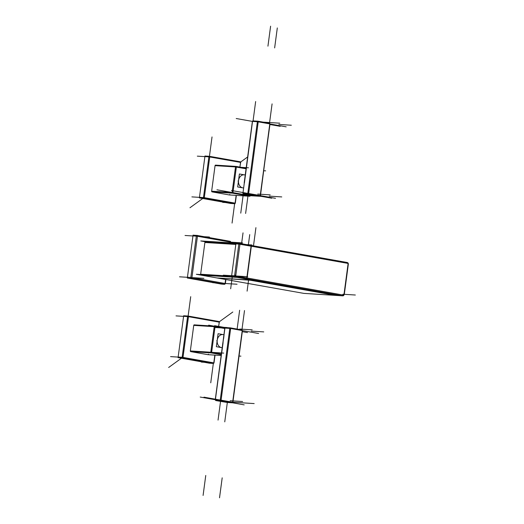 <?xml version="1.0" encoding="UTF-8"?>
<svg xmlns="http://www.w3.org/2000/svg" width="524" height="524" viewBox="0 0 524 524"><rect width="100%" height="100%" fill="white"/><g stroke="black" fill="none" stroke-linecap="round" stroke-linejoin="round"><path stroke-width="0.79" d="M207.917 354.676L221.148 355.508L207.917 354.676L190.723 351.617A0.603 0.478 93.6 0 1 190.336 350.936L210.792 352.226A0.603 0.478 93.6 0 0 211.179 352.907A0.603 0.478 -86.4 0 1 210.792 352.226L214.198 326.668L215.043 326.773L214.198 326.668L215.043 326.773L214.198 326.668L210.792 352.226L214.198 326.668A0.603 0.478 -86.4 0 1 214.709 326.151L194.253 324.86A0.603 0.478 93.6 0 0 193.742 325.378L214.198 326.668A0.603 0.478 -86.4 0 1 214.709 326.151A0.603 0.478 93.6 0 0 214.198 326.668L193.742 325.378A0.603 0.478 93.6 0 1 194.293 324.867L214.748 326.151A0.603 0.478 93.6 0 0 214.709 326.151L194.253 324.86A0.603 0.478 93.6 0 1 194.293 324.867A0.603 0.478 93.6 0 0 193.742 325.378L190.336 350.936L210.792 352.226L190.336 350.936A0.603 0.478 93.6 0 0 190.723 351.617L211.179 352.907L190.723 351.617L207.917 354.676A0.603 0.478 93.6 0 0 207.956 354.676L221.148 355.508L207.917 354.676A0.603 0.478 93.6 0 0 207.956 354.676L221.148 355.508L207.917 354.676A0.603 0.478 93.6 0 0 208.467 354.159M219.314 322.195L218.593 326.832L219.222 322.136A0.603 0.373 -79.9 0 0 218.927 321.513A0.603 0.373 100.1 0 1 219.222 322.136L218.593 326.832L219.222 322.136L188.424 316.666L219.222 322.136A0.603 0.373 -79.9 0 0 218.927 321.513M219.281 322.142L188.424 316.666L183.59 316.313L188.424 316.666A0.603 0.373 -79.9 0 0 188.155 316.051A0.603 0.373 100.1 0 1 188.424 316.666L187.585 316.562A0.603 0.478 -86.4 0 1 188.09 316.044A0.603 0.478 93.6 0 0 187.585 316.562A0.603 0.478 -86.4 0 1 188.09 316.044L184.101 315.789A0.603 0.478 93.6 0 1 184.14 315.795A0.603 0.478 93.6 0 0 183.59 316.313L178.153 357.041A0.603 0.478 93.6 0 0 178.546 357.722L209.338 363.191A0.603 0.478 93.6 0 0 209.384 363.197A0.603 0.478 93.6 0 1 209.338 363.191L213.334 363.446A0.603 0.373 -79.9 0 0 213.785 362.87L214.82 355.108L213.785 362.87A0.603 0.373 100.1 0 1 213.334 363.446L209.338 363.191L213.334 363.446A0.603 0.478 93.6 0 0 213.877 362.929L213.884 362.89M221.442 347.595L222.202 347.641L221.442 347.595A6.557 5.148 93.6 0 0 221.894 347.648A6.557 5.148 93.6 0 1 221.442 347.595A6.557 5.148 93.6 0 0 222.196 347.654L221.442 347.595A6.557 5.148 93.6 0 1 217.198 340.489A6.557 5.148 93.6 0 1 222.72 334.561A6.557 5.148 93.6 0 0 217.198 340.489A6.557 5.148 93.6 0 0 221.442 347.595L222.202 347.641L221.442 347.595A6.557 5.148 93.6 0 1 217.231 340.2A6.557 5.148 93.6 0 1 223.172 334.613L223.931 334.666M223.1 342.637L215.246 399.753L220.244 400.061L215.377 399.753L224.809 328.076L229.807 328.378L220.244 400.061A0.603 0.478 93.6 0 0 220.63 400.742L215.764 400.434A0.603 0.373 100.1 0 1 215.744 400.434A0.603 0.478 -86.4 0 1 215.377 399.753L215.377 399.753A0.603 0.478 93.6 0 0 215.764 400.434A0.603 0.373 100.1 0 1 215.744 400.434L220.63 400.742L232.198 402.792L227.331 402.491A0.603 0.478 93.6 0 0 227.377 402.491A0.603 0.478 -86.4 0 1 227.331 402.491A0.603 0.373 -79.9 0 0 227.331 402.491L215.764 400.434L227.331 402.491A0.603 0.373 100.1 0 1 227.311 402.484L232.198 402.792A0.603 0.478 93.6 0 0 232.748 402.281L242.219 330.539L230.652 328.483L221.082 400.166L232.649 402.222L242.219 330.539L232.879 402.275L242.219 330.539A0.603 0.373 -79.9 0 0 241.95 329.917A0.603 0.373 100.1 0 1 242.219 330.539L230.652 328.483L224.94 328.07L215.364 399.753A0.603 0.478 93.6 0 0 215.764 400.434L227.331 402.491L232.198 402.792A0.603 0.373 -79.9 0 0 232.649 402.222L244.754 402.982M222.988 342.611L224.809 328.076L223.669 338.386M240.627 162.46L239.907 167.097L240.536 162.401A0.603 0.373 -79.9 0 0 240.241 161.778A0.603 0.373 100.1 0 1 240.536 162.401L209.738 156.931L204.301 197.666L209.738 156.931A0.603 0.373 -79.9 0 0 209.469 156.316A0.603 0.373 100.1 0 1 209.738 156.931L208.899 156.827L203.463 197.561L235.099 203.135L204.301 197.666A0.603 0.373 100.1 0 1 203.849 198.242L199.86 197.993L230.652 203.456A0.603 0.478 93.6 0 0 230.691 203.463A0.603 0.478 93.6 0 1 230.652 203.456L234.641 203.712L230.652 203.456A0.603 0.478 93.6 0 0 230.737 203.463M232.099 192.491A0.603 0.478 -86.4 0 0 232.492 193.173L212.037 191.882L232.492 193.173A0.603 0.478 -86.4 0 1 232.099 192.491L232.944 192.596A0.603 0.373 100.1 0 1 232.492 193.173L249.686 196.225A0.603 0.373 -79.9 0 0 250.138 195.655L250.236 195.714A0.603 0.478 -86.4 0 1 249.686 196.225A0.603 0.478 93.6 0 0 249.725 196.231L229.27 194.941A0.603 0.478 93.6 0 1 229.23 194.941L212.037 191.882L229.23 194.941L249.686 196.225L232.492 193.173L212.037 191.882A0.603 0.478 93.6 0 1 211.65 191.201L232.944 192.596A0.603 0.373 100.1 0 1 232.492 193.173A0.603 0.478 -86.4 0 1 232.099 192.491L235.512 166.933A0.603 0.478 -86.4 0 1 236.062 166.416A0.603 0.373 100.1 0 1 236.088 166.422L236.016 166.416A0.603 0.478 -86.4 0 1 236.062 166.416A0.603 0.373 100.1 0 1 236.357 167.038L232.944 192.596L232.099 192.491A0.603 0.478 93.6 0 0 232.492 193.173A0.603 0.373 -79.9 0 0 232.944 192.596L236.357 167.038L246.07 168.767L235.512 166.933A0.603 0.478 -86.4 0 1 236.016 166.416L215.567 165.126A0.603 0.478 93.6 0 0 215.056 165.643L211.65 191.201L232.099 192.491L235.512 166.933A0.603 0.478 -86.4 0 1 236.016 166.416A0.603 0.478 93.6 0 0 235.512 166.933L215.056 165.643A0.603 0.478 93.6 0 1 215.606 165.132L236.062 166.416A0.603 0.478 93.6 0 0 236.016 166.416L215.567 165.126A0.603 0.478 93.6 0 1 215.606 165.132A0.603 0.478 93.6 0 0 215.056 165.643L235.512 166.933L232.099 192.491L211.65 191.201A0.603 0.478 93.6 0 0 212.037 191.882L232.492 193.173L249.686 196.225L229.23 194.941A0.603 0.478 93.6 0 0 229.27 194.941L249.725 196.231A0.603 0.478 93.6 0 0 250.236 195.714L250.23 195L250.138 195.655L232.944 192.596L250.138 195.655L250.23 195L250.236 195.714L262.236 196.415M231.13 203.489L199.389 197.908L204.982 155.975L205.434 156.054A0.603 0.478 93.6 0 0 204.904 156.578L199.467 197.306A0.603 0.478 93.6 0 0 199.86 197.993L203.849 198.242L234.641 203.712A0.603 0.478 93.6 0 0 235.191 203.194A0.603 0.478 -86.4 0 1 234.641 203.712A0.603 0.373 -79.9 0 0 235.099 203.135L236.134 195.373L235.099 203.135A0.603 0.373 100.1 0 1 234.641 203.712L203.849 198.242L234.641 203.712A0.603 0.373 -79.9 0 0 235.099 203.135L235.197 203.155M245.245 174.931L244.485 174.878A6.557 5.148 93.6 0 0 238.544 180.466A6.557 5.148 93.6 0 0 242.756 187.861L243.516 187.906L242.756 187.861A6.557 5.148 93.6 0 1 238.505 180.754A6.557 5.148 93.6 0 1 244.033 174.826L245.252 174.905L244.033 174.826A6.557 5.148 93.6 0 0 238.505 180.754A6.557 5.148 93.6 0 0 242.756 187.861A6.557 5.148 93.6 0 0 243.208 187.913A6.557 5.148 93.6 0 1 242.756 187.861A6.557 5.148 93.6 0 0 243.509 187.919L243.509 187.933M244.413 182.902L252.516 121.417L242.953 193.094A0.603 0.478 93.6 0 0 243.339 193.775A0.603 0.373 100.1 0 1 243.313 193.775A0.603 0.373 -79.9 0 0 243.339 193.775L248.206 194.083L259.773 196.14L254.906 195.832A0.603 0.478 93.6 0 0 254.952 195.838L259.812 196.146A0.603 0.478 -86.4 0 1 259.773 196.14A0.603 0.478 93.6 0 0 259.812 196.146L254.88 195.832A0.603 0.373 100.1 0 1 254.88 195.832A0.603 0.478 93.6 0 0 254.952 195.838A0.603 0.478 93.6 0 1 254.906 195.832L243.339 193.775L254.906 195.832A0.603 0.373 100.1 0 1 254.88 195.832L259.773 196.14A0.603 0.478 93.6 0 0 259.812 196.146L260.454 195.622L269.788 123.88L258.221 121.83L248.658 193.507L260.454 195.622L269.788 123.88A0.603 0.373 -79.9 0 0 269.519 123.264A0.603 0.373 100.1 0 1 269.788 123.88L258.221 121.83L248.658 193.507L258.221 121.83L257.382 121.719L247.819 193.402L242.953 193.094A0.603 0.478 93.6 0 0 243.339 193.775L254.906 195.832L259.773 196.14A0.603 0.373 -79.9 0 0 260.225 195.563L248.658 193.507A0.603 0.373 100.1 0 1 248.206 194.083L243.339 193.775L240.758 213.144M244.302 182.876L252.385 121.417L257.382 121.719L252.516 121.417A0.603 0.478 -86.4 0 1 253.02 120.893A0.603 0.478 93.6 0 0 252.516 121.417L244.983 178.651M236.593 243.195L235.997 243.09L231.549 276.43L237.018 277.406L201.17 275.146L237.018 277.406L232.171 276.541A0.806 0.635 93.6 0 1 231.654 275.631L235.892 243.889L238.833 244.073L234.595 275.821L246.817 277.93L235.721 275.965L239.959 244.217L235.721 275.965L246.817 277.93L251.055 246.188A0.806 0.498 -79.9 0 0 250.662 245.356L251.16 245.389L246.712 278.729L243.274 278.513L246.214 278.702A0.806 0.498 -79.9 0 0 246.817 277.93L251.055 246.188L239.959 244.217L235.721 275.965A0.806 0.498 100.1 0 1 235.119 276.731L246.214 278.702A0.806 0.498 -79.9 0 0 246.817 277.93A0.806 0.498 -79.9 0 1 246.214 278.702L243.274 278.513L246.994 278.781L251.16 245.422M239.579 243.3L239.566 243.385A0.806 0.498 100.1 0 1 239.599 243.391L236.566 243.195A0.806 0.635 93.6 0 0 235.892 243.889L238.833 244.073A0.806 0.635 -86.4 0 1 239.566 243.385A0.806 0.498 100.1 0 1 239.959 244.217L238.833 244.073A0.806 0.635 -86.4 0 1 239.507 243.378A0.806 0.635 93.6 0 0 238.833 244.073A0.806 0.635 -86.4 0 1 239.566 243.385A0.806 0.635 93.6 0 0 239.507 243.378L236.566 243.195A0.806 0.635 93.6 0 1 236.619 243.202A0.806 0.635 93.6 0 0 235.892 243.889L231.654 275.631L246.817 277.93L251.055 246.188L238.833 244.073L239.959 244.217L235.721 275.965A0.806 0.498 -79.9 0 1 235.119 276.731A0.806 0.498 -79.9 0 0 235.721 275.965L231.654 275.631A0.806 0.635 93.6 0 0 232.171 276.541L235.119 276.731A0.806 0.635 -86.4 0 1 234.595 275.821A0.806 0.635 93.6 0 0 235.119 276.731A0.806 0.635 -86.4 0 1 234.595 275.821L238.833 244.073L234.595 275.821L231.654 275.631A0.806 0.635 93.6 0 0 232.171 276.541L237.018 277.406L201.17 275.146L216.903 277.943L250.413 280.268L335.498 295.379L342.657 295.831L232.171 276.541L196.323 274.288L303.868 293.388L342.657 295.831A0.806 0.498 -79.9 0 0 343.266 295.064L247.099 277.982A0.806 0.498 100.1 0 1 246.496 278.748L342.657 295.831A0.806 0.498 -79.9 0 0 343.266 295.064A0.806 0.498 100.1 0 1 342.657 295.831L243.274 278.513M205.624 241.8A0.806 0.635 93.6 0 0 204.891 242.488L235.82 244.439L204.891 242.488A0.806 0.635 -86.4 0 1 205.624 241.8A0.806 0.635 93.6 0 0 204.891 242.488L200.653 274.235A0.806 0.635 93.6 0 0 200.659 274.556A0.806 0.635 93.6 0 1 200.653 274.235L231.582 276.187M221.737 284.08L187.337 278.034L193.068 235.106L193.664 235.217A0.806 0.635 93.6 0 1 193.69 235.217A0.806 0.635 93.6 0 0 192.956 235.905L196.33 236.121L190.815 277.451L187.441 277.242L192.956 235.905L187.441 277.242A0.806 0.635 93.6 0 0 187.965 278.146L221.102 284.034L187.965 278.146L191.332 278.362L224.469 284.244A0.806 0.498 -79.9 0 0 225.078 283.477L225.608 279.488L225.202 283.556L225.608 279.488L225.078 283.477L237.051 284.231M225.739 279.508L225.372 283.556L224.527 284.25A0.806 0.635 93.6 0 0 225.202 283.556A0.806 0.635 -86.4 0 1 224.469 284.244A0.806 0.635 93.6 0 0 224.527 284.25A0.806 0.635 -86.4 0 1 224.469 284.244L191.332 278.362L187.965 278.146A0.806 0.635 93.6 0 1 187.441 277.242L190.815 277.451A0.806 0.635 93.6 0 0 191.332 278.362L224.469 284.244L221.102 284.034A0.806 0.635 93.6 0 0 221.154 284.041A0.806 0.635 93.6 0 1 221.102 284.034L224.469 284.244L221.102 284.034L187.965 278.146L191.332 278.362A0.806 0.498 -79.9 0 0 191.935 277.596L225.078 283.477L225.608 279.488M250.976 245.409A0.806 0.498 100.1 0 1 251.337 246.234L348.126 263.428L343.888 295.169L247.099 277.982L251.337 246.234L347.497 263.317A0.806 0.498 -79.9 0 0 347.111 262.485A0.806 0.498 -79.9 0 1 347.143 262.485A0.806 0.498 -79.9 0 0 347.111 262.485A0.806 0.498 -79.9 0 1 347.497 263.317A0.806 0.498 -79.9 0 0 347.143 262.485L250.976 245.409L347.143 262.485A0.806 0.498 -79.9 0 1 347.497 263.317A0.806 0.635 -86.4 0 1 348.021 264.22L343.993 294.377A0.806 0.635 -86.4 0 1 343.266 295.064L247.099 277.982A0.806 0.498 100.1 0 1 246.496 278.748L342.657 295.831A0.806 0.498 -79.9 0 0 343.266 295.064A0.806 0.635 -86.4 0 0 343.993 294.377L344.124 294.455A1.611 1.264 -86.4 0 1 342.768 295.844A1.611 1.264 -86.4 0 1 342.657 295.831A0.806 0.498 -79.9 0 0 343.266 295.064A0.806 0.635 -86.4 0 0 343.993 294.377L348.021 264.22A0.806 0.635 93.6 0 0 347.497 263.317L251.337 246.234A0.806 0.498 -79.9 0 0 250.976 245.409M188.09 316.044L184.101 315.789A0.603 0.478 93.6 0 0 183.59 316.313L187.585 316.562A0.603 0.478 -86.4 0 1 188.129 316.044A0.603 0.373 100.1 0 1 188.424 316.666L187.585 316.562L182.149 357.296L178.153 357.041L182.149 357.296L187.585 316.562L182.149 357.296A0.603 0.478 93.6 0 0 182.535 357.977L213.334 363.446L182.535 357.977A0.603 0.373 -79.9 0 0 182.994 357.401L213.785 362.87L214.82 355.108L213.877 362.929A0.603 0.478 -86.4 0 1 213.334 363.446A0.603 0.373 -79.9 0 0 213.785 362.87L214.82 355.108M188.489 316.673L182.994 357.401L213.877 362.929A0.603 0.478 -86.4 0 1 213.334 363.446L210.746 382.815M218.881 321.507L219.202 322.607L218.619 321.592M209.816 363.224L178.075 357.643L183.669 315.71L184.121 315.789M218.593 326.832L219.222 322.136L188.424 316.666L182.994 357.401L213.785 362.87L182.994 357.401A0.603 0.373 100.1 0 1 182.535 357.977L178.546 357.722L182.535 357.977L213.334 363.446A0.603 0.373 -79.9 0 0 213.785 362.87M184.14 315.795A0.603 0.478 93.6 0 0 183.59 316.313L178.153 357.041L182.994 357.401L188.424 316.666L182.994 357.401L182.149 357.296A0.603 0.478 -86.4 0 0 182.195 357.682A0.603 0.478 93.6 0 1 182.391 356.857L182.974 357.866M182.581 357.984A0.603 0.478 -86.4 0 1 182.195 357.682A0.603 0.478 -86.4 0 0 182.535 357.977L178.546 357.722L209.338 363.191L213.334 363.446A0.603 0.478 -86.4 0 0 213.877 362.929M190.716 296.676L188.129 316.044A0.603 0.478 -86.4 0 0 187.585 316.562L183.59 316.313L178.153 357.041A0.603 0.478 93.6 0 0 178.546 357.722L209.338 363.191M190.336 350.936L193.742 325.378L214.198 326.668A0.603 0.478 -86.4 0 1 214.748 326.151A0.603 0.373 100.1 0 1 214.774 326.157L214.709 326.151A0.603 0.478 -86.4 0 1 214.748 326.151A0.603 0.373 100.1 0 1 214.774 326.157L224.842 327.945L214.748 326.151A0.603 0.373 100.1 0 1 215.043 326.773L211.631 352.331L221.344 354.06L211.631 352.331A0.603 0.373 100.1 0 1 211.179 352.907L221.259 354.702M211.179 352.907L190.723 351.617L211.179 352.907A0.603 0.478 -86.4 0 1 210.792 352.226L211.631 352.331L215.043 326.773L224.757 328.502L215.043 326.773L211.631 352.331A0.603 0.373 -79.9 0 1 211.179 352.907A0.603 0.373 -79.9 0 0 211.631 352.331L210.792 352.226L211.631 352.331L215.043 326.773L227.141 327.539M214.748 326.151A0.603 0.478 -86.4 0 0 214.709 326.151L214.774 326.157A0.603 0.373 100.1 0 1 215.043 326.773A0.603 0.373 100.1 0 0 214.748 326.151L214.755 326.079M222.949 334.574L218.089 333.709L216.353 346.691L222.189 347.726M224.934 328.109L215.377 399.753L220.244 400.061A0.603 0.478 93.6 0 0 220.63 400.742L232.198 402.792A0.603 0.373 -79.9 0 0 232.649 402.222L242.219 330.539A0.603 0.373 -79.9 0 0 241.924 329.917A0.603 0.373 100.1 0 1 241.95 329.917A0.603 0.373 -79.9 0 0 241.924 329.917L244.505 310.549M215.75 400.552L227.311 402.484A0.603 0.478 93.6 0 0 227.377 402.491L227.311 402.484A0.603 0.373 -79.9 0 0 227.331 402.491L232.198 402.792A0.603 0.478 -86.4 0 0 232.748 402.281A0.603 0.478 -86.4 0 1 232.243 402.799L232.879 402.275L242.442 330.598L230.652 328.483L242.219 330.539A0.603 0.373 -79.9 0 0 241.95 329.917L230.311 327.854L225.451 327.552A0.603 0.478 93.6 0 0 224.94 328.07A0.603 0.478 93.6 0 1 225.49 327.552A0.603 0.478 93.6 0 0 225.451 327.552A0.603 0.478 93.6 0 1 225.49 327.552A0.603 0.478 93.6 0 0 225.451 327.552L230.383 327.867A0.603 0.373 100.1 0 1 230.652 328.483A0.603 0.373 100.1 0 0 230.357 327.86A0.603 0.373 100.1 0 1 230.383 327.867A0.603 0.373 100.1 0 0 230.357 327.86A0.603 0.373 100.1 0 1 230.652 328.483L229.807 328.378L230.652 328.483L221.082 400.166L220.244 400.061L221.082 400.166A0.603 0.373 100.1 0 1 220.63 400.742A0.603 0.478 -86.4 0 1 220.244 400.061L229.807 328.378A0.603 0.478 -86.4 0 1 230.357 327.86A0.603 0.478 93.6 0 0 229.807 328.378A0.603 0.478 -86.4 0 1 230.357 327.86A0.603 0.478 93.6 0 0 229.807 328.378L220.244 400.061L221.082 400.166A0.603 0.373 100.1 0 1 220.63 400.742A0.603 0.373 -79.9 0 0 221.082 400.166L232.748 402.281A0.603 0.478 -86.4 0 1 232.198 402.792L220.63 400.742L215.764 400.434A0.603 0.373 100.1 0 1 215.744 400.434L227.331 402.491L224.75 421.859M224.94 328.07A0.603 0.478 93.6 0 1 225.451 327.552A0.603 0.478 93.6 0 0 224.94 328.07L229.807 328.378L224.94 328.07L229.807 328.378L214.643 325.686M240.595 162.407L209.738 156.931L204.301 197.666L235.099 203.135L236.134 195.373M239.907 167.097L240.536 162.401L208.899 156.827A0.603 0.478 -86.4 0 1 209.443 156.309L205.454 156.06A0.603 0.478 93.6 0 0 204.904 156.578L199.467 197.306L203.463 197.561L208.899 156.827A0.603 0.478 -86.4 0 1 209.404 156.309A0.603 0.478 93.6 0 0 208.899 156.827L204.904 156.578L209.738 156.931L208.899 156.827L203.463 197.561L199.467 197.306A0.603 0.478 93.6 0 0 199.86 197.993L230.652 203.456L234.641 203.712L232.06 223.08M204.281 198.131L203.705 197.122A0.603 0.478 93.6 0 0 203.508 197.948A0.603 0.478 -86.4 0 1 203.463 197.561A0.603 0.478 93.6 0 0 203.849 198.242A0.603 0.373 -79.9 0 0 204.301 197.666L235.191 203.194A0.603 0.478 -86.4 0 1 234.641 203.712A0.603 0.373 -79.9 0 0 235.099 203.135M203.895 198.249A0.603 0.478 -86.4 0 1 203.508 197.948A0.603 0.478 -86.4 0 0 203.849 198.242L199.86 197.993L230.652 203.456L234.641 203.712A0.603 0.478 -86.4 0 0 235.191 203.194M240.195 161.778L240.516 162.872L239.933 161.857M236.069 166.344L236.062 166.416A0.603 0.373 100.1 0 1 236.088 166.422L246.142 168.211L236.114 166.429M229.781 194.424A0.603 0.478 93.6 0 1 229.23 194.941L249.686 196.225A0.603 0.373 -79.9 0 0 250.138 195.655L250.23 195M211.65 191.201L215.056 165.643L235.512 166.933L236.357 167.038L232.944 192.596L250.138 195.655A0.603 0.373 -79.9 0 1 249.686 196.225A0.603 0.373 -79.9 0 0 250.138 195.655L250.19 195.655M246.142 168.211L236.088 166.422A0.603 0.373 100.1 0 1 236.357 167.038L232.944 192.596L249.3 195.544M244.263 174.839L239.403 173.975L237.667 186.957L243.503 187.992M244.322 182.843L242.953 193.094L247.819 193.402L257.382 121.719L252.516 121.417A0.603 0.478 93.6 0 1 253.066 120.9A0.603 0.478 93.6 0 0 253.02 120.893A0.603 0.478 -86.4 0 1 253.066 120.9L257.926 121.208A0.603 0.478 93.6 0 0 257.382 121.719L247.819 193.402A0.603 0.478 93.6 0 0 248.206 194.083L243.339 193.775A0.603 0.373 100.1 0 1 243.313 193.775L242.822 193.101L247.819 193.402A0.603 0.478 93.6 0 0 248.206 194.083L259.773 196.14A0.603 0.373 -79.9 0 0 260.225 195.563L269.788 123.88L258.221 121.83L248.658 193.507L260.225 195.563L269.788 123.88A0.603 0.373 -79.9 0 0 269.493 123.258A0.603 0.373 100.1 0 1 269.519 123.264A0.603 0.373 -79.9 0 0 269.493 123.258L272.08 103.89M252.509 121.457L244.885 178.592M253.066 120.9A0.603 0.478 93.6 0 0 253.02 120.893L257.887 121.201A0.603 0.478 -86.4 0 0 257.382 121.719L252.516 121.417L257.382 121.719A0.603 0.478 -86.4 0 1 257.926 121.208A0.603 0.373 100.1 0 1 258.221 121.83L257.382 121.719A0.603 0.478 -86.4 0 1 257.926 121.208A0.603 0.373 100.1 0 1 258.221 121.83L270.325 122.59M254.854 195.825A0.603 0.373 -79.9 0 0 254.906 195.832L259.773 196.14A0.603 0.373 -79.9 0 0 260.225 195.563L270.017 123.939L258.221 121.83A0.603 0.373 100.1 0 0 257.926 121.208A0.603 0.373 100.1 0 1 258.221 121.83L258.319 121.889M259.812 196.146L260.225 195.563A0.603 0.373 -79.9 0 1 259.773 196.14L248.206 194.083A0.603 0.373 -79.9 0 0 248.658 193.507A0.603 0.373 100.1 0 1 248.206 194.083A0.603 0.478 -86.4 0 1 247.819 193.402L260.323 195.622M248.658 193.507L247.819 193.402L248.658 193.507A0.603 0.373 100.1 0 1 248.206 194.083L243.339 193.775L254.906 195.832A0.603 0.478 93.6 0 0 254.992 195.838M335.609 295.392L342.768 295.844L335.609 295.392A1.611 1.264 -86.4 0 1 335.498 295.379A1.611 1.264 93.6 0 0 335.609 295.392A1.611 1.264 -86.4 0 1 335.498 295.379A0.806 0.498 -79.9 0 1 335.465 295.372A0.806 0.498 -79.9 0 0 335.498 295.379A1.611 1.264 93.6 0 0 335.72 295.392M197.07 235.328L197.057 235.433A0.806 0.498 100.1 0 1 197.45 236.265L196.33 236.121L190.815 277.451L196.33 236.121L197.45 236.265L196.33 236.121A0.806 0.635 -86.4 0 1 197.057 235.433A0.806 0.635 93.6 0 0 196.33 236.121A0.806 0.635 -86.4 0 1 197.057 235.433A0.806 0.498 100.1 0 1 197.45 236.265L230.586 242.147L230.501 242.815L230.586 242.147L197.45 236.265L191.935 277.596L225.078 283.477A0.806 0.498 -79.9 0 1 224.469 284.244A0.806 0.498 -79.9 0 0 225.078 283.477L191.935 277.596A0.806 0.498 100.1 0 1 191.332 278.362A0.806 0.498 -79.9 0 0 191.935 277.596L225.078 283.477A0.806 0.498 -79.9 0 1 224.469 284.244A0.806 0.498 -79.9 0 0 225.078 283.477M230.639 242.822L230.586 242.147A0.806 0.498 -79.9 0 0 230.2 241.315A0.806 0.498 100.1 0 1 230.586 242.147L197.45 236.265L191.935 277.596L190.815 277.451L191.935 277.596L197.45 236.265L209.423 237.018M230.278 242.802A0.806 0.498 -79.9 0 0 230.586 242.147L230.501 242.815L230.586 242.147A0.806 0.498 -79.9 0 0 230.2 241.315A0.806 0.498 100.1 0 1 230.586 242.147L242.566 242.9M190.729 277.438L190.815 277.451A0.806 0.635 -86.4 0 0 191.332 278.362A0.806 0.635 -86.4 0 1 190.815 277.451L187.441 277.242L192.956 235.905L196.33 236.121A0.806 0.635 -86.4 0 1 197.004 235.427L193.638 235.211A0.806 0.635 93.6 0 0 192.956 235.905L197.45 236.265L191.935 277.596L190.815 277.451L191.935 277.596M216.962 277.949A0.806 0.635 -86.4 0 1 216.903 277.943L250.413 280.268L335.498 295.379L342.657 295.831A1.611 1.264 -86.4 0 0 342.768 295.844A1.611 1.264 -86.4 0 1 342.657 295.831A1.611 1.264 -86.4 0 0 344.124 294.455L348.322 264.299C348.421 263.317 348.028 262.707 347.143 262.485C348.028 262.707 348.421 263.317 348.322 264.299L344.294 294.449L348.322 264.299M205.591 241.793L200.777 240.942L235.99 243.162M250.662 245.356A0.806 0.498 100.1 0 1 251.055 246.188A0.806 0.498 -79.9 0 0 250.662 245.356M236.619 243.202A0.806 0.635 93.6 0 0 235.892 243.889L251.933 244.97M239.566 243.385A0.806 0.635 -86.4 0 0 239.507 243.378L250.695 245.356L239.599 243.391A0.806 0.498 100.1 0 1 239.959 244.217L251.055 246.188L239.959 244.217A0.806 0.498 100.1 0 0 239.566 243.385A0.806 0.498 100.1 0 1 239.959 244.217L240.012 244.217M178.153 357.041A0.603 0.478 93.6 0 0 178.546 357.722L182.535 357.977M215.135 326.838L224.757 328.502L215.089 326.779M241.996 329.93L242.219 330.539A0.603 0.373 -79.9 0 0 241.924 329.917A0.603 0.373 -79.9 0 1 241.95 329.917L242.442 330.598L241.95 329.917L230.383 327.867A0.603 0.373 100.1 0 1 230.652 328.483L221.082 400.166L232.649 402.222A0.603 0.373 -79.9 0 1 232.198 402.792A0.603 0.373 -79.9 0 0 232.649 402.222L221.082 400.166A0.603 0.373 100.1 0 1 220.63 400.742L215.764 400.434A0.603 0.478 93.6 0 1 215.377 399.753L200.214 397.061M219.209 321.847L232.807 312.016M183.583 316.365L176.018 315.887M182.614 357.375L168.656 367.475M182.843 357.899A0.603 0.478 -86.4 0 1 182.195 357.682M178.153 357.093L170.582 356.621M204.065 362.261L201.373 362.091M214.198 326.668L193.742 325.378L214.198 326.668M242.298 331.659L247.492 332.583M211.257 352.311L223.728 353.097M211.336 351.709A0.603 0.373 100.1 0 1 211.631 352.331M239.049 356.032L240.922 356.15M217.172 340.783L216.694 340.751L217.172 340.783M252.175 329.838L239.704 329.052M224.803 328.116L214.945 327.493M208.644 325.175L224.272 327.952M263.742 331.895L251.271 331.109M237.13 329.065L239.645 310.241M249.732 234.601L248.356 244.944M254.179 403.578L241.708 402.792M244.184 404.869L232.433 402.779M203.089 495.442L205.755 475.471M215.927 399.236A0.603 0.478 93.6 0 0 215.377 399.753L223.008 342.578M242.612 401.522L230.141 400.736M203.941 397.166L219.569 399.936M220.709 400.139L218.049 420.11M243.031 232.859L241.577 243.739M242.219 330.539L230.652 328.483L221.082 400.166M230.193 329.059A0.603 0.478 -86.4 0 1 229.807 328.378L230.652 328.483M258.614 333.493L242.979 330.716M219.523 497.8L222.189 477.836M231.811 402.111L232.649 402.222M205.454 156.06A0.603 0.478 93.6 0 0 204.904 156.578L199.467 197.306L204.301 197.666L209.738 156.931A0.603 0.373 100.1 0 0 209.443 156.309L212.03 136.941M199.467 197.306A0.603 0.478 93.6 0 0 199.86 197.993L203.849 198.242M240.536 162.401A0.603 0.373 -79.9 0 0 240.241 161.778L209.469 156.316A0.603 0.373 100.1 0 1 209.738 156.931L240.536 162.401L209.803 156.938M204.904 156.578L208.899 156.827A0.603 0.478 -86.4 0 1 209.443 156.309M229.23 194.941L249.686 196.225A0.603 0.478 -86.4 0 0 249.725 196.231L250.452 195.039L249.725 196.231A0.603 0.478 -86.4 0 0 250.236 195.714A0.603 0.478 -86.4 0 1 249.686 196.225L249.673 196.304M236.403 167.045L236.357 167.038A0.603 0.373 100.1 0 0 236.088 166.422L236.016 166.416A0.603 0.478 -86.4 0 1 236.062 166.416A0.603 0.373 100.1 0 1 236.357 167.038L246.07 168.767L236.357 167.038L248.455 167.804M242.953 193.094A0.603 0.478 93.6 0 0 243.339 193.775A0.603 0.478 93.6 0 1 242.953 193.094A0.603 0.478 93.6 0 0 243.339 193.775L243.326 193.906M243.516 187.906L242.756 187.861M203.928 197.64L189.97 207.74M204.157 198.164A0.603 0.478 -86.4 0 1 203.508 197.948M199.467 197.365L191.895 196.886M225.379 202.526L222.687 202.356M240.523 162.113L247.642 156.964M204.897 156.63L197.332 156.152M235.512 166.933L215.056 165.643L235.512 166.933M232.571 192.577L216.943 189.799M263.769 170.739L265.648 170.857M236.448 167.104L246.07 168.767M238.486 181.049L238.007 181.016L238.486 181.049M281.755 196.919L269.284 196.133M249.621 194.895L243.811 194.528M271.76 198.21L260.009 196.127M270.188 194.863L257.716 194.077M230.665 288.783L232.224 277.104M279.751 123.186L267.279 122.4M253.066 120.893L255.647 101.532M236.213 118.522L251.847 121.293M277.307 27.949L274.642 47.913M269.939 124.509L280.183 126.33M291.318 125.236L278.847 124.45M286.189 126.834L270.554 124.064M260.454 195.622L269.788 123.88A0.603 0.373 -79.9 0 0 269.493 123.258A0.603 0.373 -79.9 0 1 269.519 123.264L257.952 121.208A0.603 0.478 -86.4 0 0 257.887 121.201L269.519 123.264A0.603 0.373 -79.9 0 1 269.788 123.88L258.221 121.83M247.099 291.141L248.697 279.141M260.218 195.603L275.486 198.314M231.516 190.507L247.145 193.284M270.607 26.2L267.941 46.164M248.284 193.487L245.618 213.451M200.653 274.235L204.891 242.488M193.638 235.211L197.096 235.433L230.233 241.322L197.004 235.427A0.806 0.635 -86.4 0 1 197.057 235.433A0.806 0.498 100.1 0 1 197.45 236.265L230.586 242.147L197.45 236.265A0.806 0.498 100.1 0 0 197.057 235.433A0.806 0.498 100.1 0 1 197.45 236.265L197.515 236.265M224.455 284.349L221.102 284.034A0.806 0.635 93.6 0 0 221.213 284.041M193.69 235.217A0.806 0.635 93.6 0 0 192.956 235.905L196.33 236.121L192.956 235.905M187.441 277.242A0.806 0.635 93.6 0 0 187.965 278.146L191.332 278.362M335.105 294.547A0.806 0.498 -79.9 0 0 335.498 295.379L342.657 295.831L335.498 295.379L250.413 280.268L216.903 277.943L247.04 279.836M250.944 245.402A0.806 0.498 100.1 0 1 251.337 246.234L247.099 277.982M246.214 278.702L235.119 276.731M231.654 275.631L235.892 243.889L238.833 244.073L234.994 243.391M214.074 282.783L212.665 282.698M187.435 277.307L179.529 276.81M191.437 277.563L203.908 278.349M230.658 242.154L230.501 242.815M192.95 235.977L185.044 235.479M253.492 245.854L255.922 227.658M342.873 294.233L355.344 295.019M235.224 275.932L247.695 276.718M235.328 275.133A0.806 0.498 100.1 0 1 235.721 275.965M235.879 243.955L227.54 243.431M240.084 244.295L251.055 246.188M344.294 294.449L342.768 295.844L344.294 294.449L348.021 264.22A0.806 0.635 -86.4 0 0 347.497 263.317A0.806 0.498 -79.9 0 0 347.111 262.485M231.647 275.703L223.303 275.179M219.222 322.136L188.424 316.666A0.603 0.373 100.1 0 0 188.155 316.051L218.953 321.52L188.155 316.051M187.585 316.562L183.59 316.313M224.842 327.945L214.774 326.157A0.603 0.373 100.1 0 1 215.043 326.773L224.757 328.502M242.442 330.598L232.879 402.275L232.243 402.799L227.377 402.491L232.243 402.799A0.603 0.478 -86.4 0 1 232.198 402.792M208.899 156.827A0.603 0.478 -86.4 0 1 209.404 156.309L205.415 156.054L209.469 156.316L240.267 161.785L240.758 162.46M254.952 195.838L254.88 195.832A0.603 0.373 -79.9 0 0 254.906 195.832L243.313 193.775L242.822 193.101M257.952 121.208L253.02 120.893A0.603 0.478 93.6 0 0 252.516 121.417M260.225 195.563L269.788 123.88M250.413 280.268L335.498 295.379M225.372 283.556L225.91 279.541L225.372 283.556L224.527 284.25A0.806 0.635 -86.4 0 1 224.469 284.244M347.497 263.317L251.337 246.234M238.833 244.073L235.892 243.889M215.05 355.128L214.008 362.929L215.05 355.128M219.445 322.195L218.953 321.52M213.373 363.453L209.384 363.197L213.373 363.453L214.008 362.929M223.938 334.639L222.72 334.561L223.938 334.639M224.809 328.076L225.451 327.552L224.809 328.076L223.44 338.327M234.687 203.718L230.691 203.463L234.687 203.718L235.322 203.194L236.363 195.393L235.322 203.194M270.017 123.939L269.519 123.264L270.017 123.939M224.527 284.25L221.154 284.041L224.527 284.25M230.888 242.226L230.809 242.835L230.233 241.322L230.888 242.226M235.911 243.706L205.565 241.793L235.911 243.706M227.377 402.491L215.744 400.434M215.246 399.753L222.877 342.578M254.88 195.832L243.313 193.775M244.191 182.843L252.385 121.417"/></g></svg>

